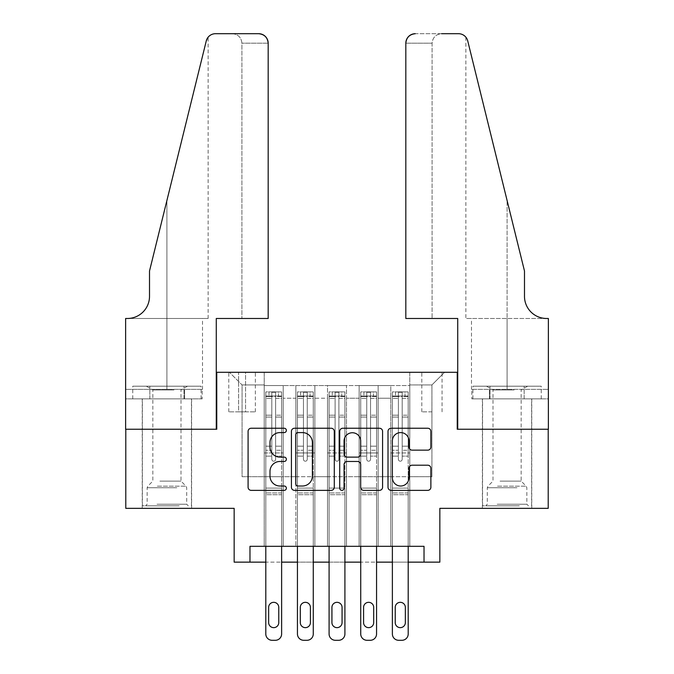 <?xml version="1.0" encoding="UTF-8"?>
<svg xmlns="http://www.w3.org/2000/svg" width="674" height="674" viewBox="0 0 674 674"><rect width="100%" height="100%" fill="white"/><g stroke="black" fill="none" stroke-linecap="round" stroke-linejoin="round"><path stroke-width="0.51" stroke-dasharray="3.37 2.53" d="M286.374 430.416A2.174 2.174 0 0 0 284.201 428.243L251.2 428.243A3.109 3.109 0 0 0 248.091 431.343L248.091 487.251A3.109 3.109 0 0 0 251.2 490.36L284.201 490.36A2.174 2.174 0 0 0 286.374 488.187A2.174 2.174 0 0 0 284.201 486.013L279.929 486.013A9.942 9.942 0 0 1 269.988 476.071L269.988 471.412A9.942 9.942 0 0 1 279.929 461.471L284.201 461.471A2.174 2.174 0 0 0 286.374 459.297A2.174 2.174 0 0 0 284.201 457.124L279.929 457.124A9.942 9.942 0 0 1 269.988 447.191L269.988 442.532A9.942 9.942 0 0 1 279.929 432.59L284.201 432.59A2.174 2.174 0 0 0 286.374 430.416M507.084 429.237L482.399 429.237L507.084 429.237M507.084 508.348L482.399 508.348L507.084 508.348M166.916 429.237L191.601 429.237L166.916 429.237M166.916 508.348L191.601 508.348L166.916 508.348M431.933 372.284L421.806 372.284L431.933 372.284M431.933 411.839L421.806 411.839L431.933 411.839M548.215 429.237L548.215 508.348L439.844 508.348L439.844 562.141L234.156 562.141L234.156 508.348L125.785 508.348L125.785 429.237L216.758 429.237L216.758 372.284L457.242 372.284L457.242 429.237L548.215 429.237M409.775 546.319L409.775 385.57L264.225 385.57L264.225 546.319L283.206 546.319L264.225 546.319L283.206 546.319L264.225 546.319L264.225 385.57L283.206 385.57L283.206 546.319L283.206 385.57L283.206 476.703L295.861 476.703L283.206 476.703L283.206 385.57L264.225 385.57L409.775 385.57L409.775 546.319L390.794 546.319L390.794 385.57L359.149 385.57L359.149 546.319L359.149 385.57L378.139 385.57L378.139 546.319L378.139 385.57L378.139 476.703L378.139 385.57L390.794 385.57L390.794 546.319L409.775 546.319L390.794 546.319L409.775 546.319L409.775 384.938L409.775 476.703L431.933 476.703L431.933 384.938L409.775 384.938L431.933 384.938L431.933 476.703L409.775 476.703L409.775 452.97L409.775 546.319M359.149 546.319L378.139 546.319L359.149 546.319L378.139 546.319L359.149 546.319L359.149 452.97L359.149 476.703L346.495 476.703L346.495 398.233L346.495 476.703L359.149 476.703L359.149 398.233L359.149 476.703L390.794 476.703L378.139 476.703L378.139 452.97L378.139 476.703L359.149 476.703L359.149 452.97L378.139 452.97L378.139 546.319L378.139 452.97L359.149 452.97L359.149 546.319M346.495 546.319L346.495 385.57L327.505 385.57L327.505 546.319L327.505 385.57L346.495 385.57L346.495 546.319L327.505 546.319L346.495 546.319L327.505 546.319L346.495 546.319L346.495 452.97L346.495 546.319M314.851 546.319L314.851 385.57L295.861 385.57L295.861 546.319L295.861 385.57L314.851 385.57L314.851 546.319L295.861 546.319L314.851 546.319L295.861 546.319L314.851 546.319L314.851 452.97L314.851 546.319M390.794 398.233L390.794 476.703L390.794 385.57L390.794 398.233L378.139 398.233L390.794 398.233M314.851 398.233L314.851 476.703L314.851 385.57L314.851 398.233L327.505 398.233L327.505 476.703L314.851 476.703L327.505 476.703L327.505 385.57L314.851 385.57L327.505 385.57L327.505 398.233L314.851 398.233M249.978 562.141L249.978 546.319L249.978 562.141L249.978 546.319L424.022 546.319L249.978 546.319L424.022 546.319L424.022 562.141M238.588 372.284L228.781 372.284L238.588 372.284L238.588 411.839L228.781 411.839L245.555 411.839L238.588 411.839L238.588 372.284M245.555 372.284L255.362 372.284L245.555 372.284L245.555 411.839L255.362 411.839L245.555 411.839L245.555 372.284M409.775 372.284L264.225 372.284L444.587 372.284L409.775 372.284L409.775 385.57L409.775 372.284M264.225 372.284L229.413 372.284L264.225 372.284L264.225 476.703L242.067 476.703L242.067 384.938L264.225 384.938L242.067 384.938L229.413 372.284L242.067 384.938L242.067 476.703L264.225 476.703L264.225 372.284M295.861 398.233L295.861 476.703L295.861 385.57L283.206 385.57L295.861 385.57L295.861 398.233L283.206 398.233L295.861 398.233M359.149 385.57L346.495 385.57L346.495 398.233L346.495 385.57L359.149 385.57L359.149 398.233L359.149 385.57M281.622 546.319L281.622 456.13L281.622 488.094L281.622 456.13L275.615 456.13L281.622 456.13L275.615 456.13L281.622 456.13L281.622 446.163L275.615 446.163L281.622 446.163L281.622 417.046L275.615 417.046L275.615 459.297A1.896 1.896 0 0 1 273.711 461.201A1.896 1.896 0 0 0 275.615 459.297A1.896 1.896 0 0 1 273.711 461.201A1.896 1.896 0 0 0 275.615 459.297L275.615 417.046L281.622 417.046L281.622 398.368L275.615 398.368L275.615 417.046L275.615 396.843C274.352 395.748 273.088 395.748 271.816 396.843L271.816 459.297A1.896 1.896 0 0 0 273.711 461.201A1.896 1.896 0 0 1 271.816 459.297L271.816 396.843C273.08 395.748 274.343 395.748 275.615 396.843L275.615 398.368L281.622 398.368L281.622 456.13L281.622 450.274L275.615 450.274L281.622 450.274L281.622 415.201L275.615 415.201L281.622 415.201L281.622 396.523L275.615 396.523L275.615 392.293L275.615 459.297L275.615 396.523L281.622 396.523L281.622 391.906L281.622 396.017L265.8 396.017L265.8 391.906L268.968 391.897L268.968 396.017L265.885 396.017L268.968 396.017L268.968 391.897L265.8 391.906L265.8 396.017L281.547 396.017L268.968 396.017L278.463 396.017L278.463 391.897L268.968 391.897L281.547 391.897L265.885 391.897L281.622 391.906L278.463 391.897L278.463 396.017L281.622 396.017L281.622 391.906L281.622 633.973L281.622 494.741L265.8 494.741L265.8 562.141L281.622 562.141L281.622 494.741L265.8 494.741L265.8 488.094L265.8 633.973A6.327 6.327 0 0 0 272.127 640.3A6.327 6.327 0 0 1 265.8 633.973L265.8 456.13L265.8 488.094L281.622 488.094L281.622 494.741L281.622 488.094L265.8 488.094L265.8 456.13L265.8 546.319M313.267 546.319L313.267 456.13L313.267 488.094L313.267 456.13L307.251 456.13L313.267 456.13L307.251 456.13L313.267 456.13L313.267 446.163L307.251 446.163L313.267 446.163L313.267 417.046L307.251 417.046L307.251 459.297A1.896 1.896 0 0 1 305.356 461.201A1.896 1.896 0 0 0 307.251 459.297A1.896 1.896 0 0 1 305.356 461.201A1.896 1.896 0 0 0 307.251 459.297L307.251 417.046L313.267 417.046L313.267 398.368L307.251 398.368L307.251 417.046L307.251 396.843C305.996 395.748 304.724 395.748 303.46 396.843L303.46 459.297A1.896 1.896 0 0 0 305.356 461.201A1.896 1.896 0 0 1 303.46 459.297L303.46 396.843C304.724 395.748 305.988 395.748 307.251 396.843L307.251 398.368L313.267 398.368L313.267 456.13L313.267 450.274L307.251 450.274L313.267 450.274L313.267 415.201L307.251 415.201L313.267 415.201L313.267 396.523L307.251 396.523L307.251 392.293L307.251 459.297L307.251 396.523L313.267 396.523L313.267 391.906L313.267 396.017L297.445 396.017L297.445 391.906L300.612 391.897L300.612 396.017L297.529 396.017L300.612 396.017L300.612 391.897L297.445 391.906L297.445 396.017L313.191 396.017L300.612 396.017L310.107 396.017L310.107 391.897L300.612 391.897L313.191 391.897L297.529 391.897L313.267 391.906L310.107 391.897L310.107 396.017L313.267 396.017L313.267 391.906L313.267 633.973L313.267 494.741L297.445 494.741L297.445 562.141L313.267 562.141L313.267 494.741L297.445 494.741L297.445 488.094L297.445 633.973A6.327 6.327 0 0 0 303.772 640.3A6.327 6.327 0 0 1 297.445 633.973L297.445 456.13L297.445 488.094L313.267 488.094L313.267 494.741L313.267 488.094L297.445 488.094L297.445 456.13L297.445 546.319M344.911 546.319L344.911 456.13L344.911 488.094L344.911 456.13L338.896 456.13L344.911 456.13L338.896 456.13L344.911 456.13L344.911 446.163L338.896 446.163L344.911 446.163L344.911 417.046L338.896 417.046L338.896 459.297A1.896 1.896 0 0 1 337 461.201A1.896 1.896 0 0 0 338.896 459.297A1.896 1.896 0 0 1 337 461.201A1.896 1.896 0 0 0 338.896 459.297L338.896 417.046L344.911 417.046L344.911 398.368L338.896 398.368L338.896 417.046L338.896 396.843C337.632 395.748 336.368 395.748 335.104 396.843L335.104 459.297A1.896 1.896 0 0 0 337 461.201A1.896 1.896 0 0 1 335.104 459.297L335.104 396.843C336.368 395.748 337.632 395.748 338.896 396.843L338.896 398.368L344.911 398.368L344.911 456.13L344.911 450.274L338.896 450.274L344.911 450.274L344.911 415.201L338.896 415.201L344.911 415.201L344.911 396.523L338.896 396.523L338.896 392.293L338.896 459.297L338.896 396.523L344.911 396.523L344.911 391.906L344.911 396.017L329.089 396.017L329.089 391.906L332.257 391.897L332.257 396.017L329.165 396.017L332.257 396.017L332.257 391.897L329.089 391.906L329.089 396.017L344.835 396.017L332.257 396.017L341.743 396.017L341.743 391.897L332.257 391.897L344.835 391.897L329.165 391.897L344.911 391.906L341.743 391.897L341.743 396.017L344.911 396.017L344.911 391.906L344.911 633.973L344.911 494.741L329.089 494.741L329.089 562.141L344.911 562.141L344.911 494.741L329.089 494.741L329.089 488.094L329.089 633.973A6.327 6.327 0 0 0 335.416 640.3A6.327 6.327 0 0 1 329.089 633.973L329.089 456.13L329.089 488.094L344.911 488.094L344.911 494.741L344.911 488.094L329.089 488.094L329.089 456.13L329.089 546.319M376.555 546.319L376.555 456.13L376.555 488.094L376.555 456.13L370.54 456.13L376.555 456.13L370.54 456.13L376.555 456.13L376.555 446.163L370.54 446.163L376.555 446.163L376.555 417.046L370.54 417.046L370.54 459.297A1.896 1.896 0 0 1 368.644 461.201A1.896 1.896 0 0 0 370.54 459.297A1.896 1.896 0 0 1 368.644 461.201A1.896 1.896 0 0 0 370.54 459.297L370.54 417.046L376.555 417.046L376.555 398.368L370.54 398.368L370.54 417.046L370.54 396.843C369.276 395.748 368.012 395.748 366.749 396.843L366.749 459.297A1.896 1.896 0 0 0 368.644 461.201A1.896 1.896 0 0 1 366.749 459.297L366.749 396.843C368.004 395.748 369.276 395.748 370.54 396.843L370.54 398.368L376.555 398.368L376.555 456.13L376.555 450.274L370.54 450.274L376.555 450.274L376.555 415.201L370.54 415.201L376.555 415.201L376.555 396.523L370.54 396.523L370.54 392.293L370.54 459.297L370.54 396.523L376.555 396.523L376.555 391.906L376.555 396.017L360.733 396.017L360.733 391.906L363.893 391.897L363.893 396.017L360.809 396.017L363.893 396.017L363.893 391.897L360.733 391.906L360.733 396.017L376.471 396.017L363.893 396.017L373.388 396.017L373.388 391.897L363.893 391.897L376.471 391.897L360.809 391.897L376.555 391.906L373.388 391.897L373.388 396.017L376.555 396.017L376.555 391.906L376.555 633.973L376.555 494.741L360.733 494.741L360.733 562.141L376.555 562.141L376.555 494.741L360.733 494.741L360.733 488.094L360.733 633.973A6.327 6.327 0 0 0 367.06 640.3A6.327 6.327 0 0 1 360.733 633.973L360.733 456.13L360.733 488.094L376.555 488.094L376.555 494.741L376.555 488.094L360.733 488.094L360.733 456.13L360.733 546.319M408.2 546.319L408.2 456.13L408.2 488.094L408.2 456.13L402.184 456.13L408.2 456.13L402.184 456.13L408.2 456.13L408.2 446.163L402.184 446.163L408.2 446.163L408.2 417.046L402.184 417.046L402.184 459.297A1.896 1.896 0 0 1 400.289 461.201A1.896 1.896 0 0 0 402.184 459.297A1.896 1.896 0 0 1 400.289 461.201A1.896 1.896 0 0 0 402.184 459.297L402.184 417.046L408.2 417.046L408.2 398.368L402.184 398.368L402.184 417.046L402.184 396.843C400.92 395.748 399.657 395.748 398.385 396.843L398.385 459.297A1.896 1.896 0 0 0 400.289 461.201A1.896 1.896 0 0 1 398.385 459.297L398.385 396.843C399.648 395.748 400.912 395.748 402.184 396.843L402.184 398.368L408.2 398.368L408.2 456.13L408.2 450.274L402.184 450.274L408.2 450.274L408.2 415.201L402.184 415.201L408.2 415.201L408.2 396.523L402.184 396.523L402.184 392.293L402.184 459.297L402.184 396.523L408.2 396.523L408.2 391.906L408.2 396.017L392.378 396.017L392.378 391.906L395.537 391.897L395.537 396.017L392.453 396.017L395.537 396.017L395.537 391.897L392.378 391.906L392.378 396.017L408.115 396.017L395.537 396.017L405.032 396.017L405.032 391.897L395.537 391.897L408.115 391.897L392.453 391.897L408.2 391.906L405.032 391.897L405.032 396.017L408.2 396.017L408.2 391.906L408.2 633.973L408.2 494.741L392.378 494.741L392.378 562.141L408.2 562.141L408.2 494.741L392.378 494.741L392.378 488.094L392.378 633.973A6.327 6.327 0 0 0 398.705 640.3A6.327 6.327 0 0 1 392.378 633.973L392.378 456.13L392.378 488.094L408.2 488.094L408.2 494.741L408.2 488.094L392.378 488.094L392.378 456.13L392.378 546.319M327.505 476.703L346.495 476.703L327.505 476.703L327.505 452.97L327.505 476.703M295.861 476.703L314.851 476.703L314.851 452.97L314.851 476.703L295.861 476.703L295.861 452.97L314.851 452.97L295.861 452.97L295.861 546.319L295.861 476.703M264.225 476.703L283.206 476.703L283.206 452.97L283.206 546.319L283.206 452.97L283.206 476.703L264.225 476.703L264.225 452.97L283.206 452.97L264.225 452.97L264.225 546.319L264.225 476.703M390.794 476.703L409.775 476.703L390.794 476.703L390.794 452.97L390.794 476.703M264.225 452.97L283.206 452.97L264.225 452.97M295.861 452.97L314.851 452.97L295.861 452.97M327.505 452.97L346.495 452.97L327.505 452.97L327.505 546.319L327.505 452.97L346.495 452.97L327.505 452.97M359.149 452.97L378.139 452.97L359.149 452.97M390.794 452.97L409.775 452.97L390.794 452.97L390.794 546.319L390.794 452.97L409.775 452.97L390.794 452.97M444.587 372.284L431.933 384.938L444.587 372.284M334.279 487.251L334.279 431.343A3.109 3.109 0 0 0 331.178 428.243L294.53 428.243A3.109 3.109 0 0 0 291.421 431.343L291.421 487.251A3.109 3.109 0 0 0 294.53 490.36L331.178 490.36A3.109 3.109 0 0 0 334.279 487.251M297.942 432.59A2.174 2.174 0 0 0 295.768 434.764L295.768 483.839A2.174 2.174 0 0 0 297.942 486.013L302.449 486.013A9.942 9.942 0 0 0 312.382 476.071L312.382 442.532A9.942 9.942 0 0 0 302.449 432.59L297.942 432.59M342.822 428.243L379.47 428.243A3.109 3.109 0 0 1 382.579 431.343L382.579 487.251A3.109 3.109 0 0 1 379.47 490.36L363.792 490.36A3.109 3.109 0 0 1 360.683 487.251L360.683 464.58A3.109 3.109 0 0 0 357.574 461.471L347.169 461.471A3.109 3.109 0 0 0 344.069 464.58L344.069 488.187A2.174 2.174 0 0 1 341.895 490.36A2.174 2.174 0 0 1 339.721 488.187L339.721 431.343A3.109 3.109 0 0 1 342.822 428.243M360.683 441.057A8.307 8.307 0 0 0 352.376 432.742A8.307 8.307 0 0 0 344.069 441.057L344.069 454.023A3.109 3.109 0 0 0 347.169 457.124L357.574 457.124A3.109 3.109 0 0 0 360.683 454.023L360.683 441.057M412.084 450.139L427.771 450.139A3.109 3.109 0 0 0 430.88 447.031L430.88 431.343A3.109 3.109 0 0 0 427.771 428.243L391.122 428.243A3.109 3.109 0 0 0 388.013 431.343L388.013 487.251A3.109 3.109 0 0 0 391.122 490.36L427.771 490.36A3.109 3.109 0 0 0 430.88 487.251L430.88 468.312A3.109 3.109 0 0 0 427.771 465.203L412.084 465.203A3.109 3.109 0 0 0 408.983 468.312L408.983 477.706A8.307 8.307 0 0 1 400.676 486.013A8.307 8.307 0 0 1 392.361 477.706L392.361 440.897A8.307 8.307 0 0 1 400.676 432.59A8.307 8.307 0 0 1 408.983 440.897L408.983 447.031A3.109 3.109 0 0 0 412.084 450.139M265.8 391.906L265.8 456.13L271.816 456.13L271.816 450.274L271.816 459.297A1.896 1.896 0 0 0 273.711 461.201A1.896 1.896 0 0 1 271.816 459.297L271.816 456.13L265.8 456.13L271.816 456.13L265.8 456.13L265.8 446.163L265.8 456.13L265.8 450.274L271.816 450.274L271.816 415.201L271.816 450.274L265.8 450.274L265.8 415.201L271.816 415.201L271.816 396.523L271.816 415.201L265.8 415.201L265.8 396.523L271.816 396.523L271.816 392.293L271.816 396.523L265.8 396.523L265.8 391.906M265.8 396.017L265.8 446.163L271.816 446.163L265.8 446.163L265.8 417.046L271.816 417.046L265.8 417.046L265.8 398.368L271.816 398.368L265.8 398.368L265.8 396.017M268.648 622.582A5.063 5.063 0 0 0 273.711 627.646A5.063 5.063 0 0 0 278.775 622.582L278.775 607.392A5.063 5.063 0 0 0 273.711 602.329A5.063 5.063 0 0 0 268.648 607.392L268.648 622.582A5.063 5.063 0 0 0 273.711 627.646A5.063 5.063 0 0 0 278.775 622.582L278.775 607.392A5.063 5.063 0 0 0 273.711 602.329A5.063 5.063 0 0 0 268.648 607.392L268.648 622.582L268.648 607.392A5.063 5.063 0 0 1 273.711 602.329A5.063 5.063 0 0 1 278.775 607.392L278.775 622.582A5.063 5.063 0 0 1 273.711 627.646A5.063 5.063 0 0 1 268.648 622.582M281.622 633.973A6.327 6.327 0 0 1 275.295 640.3A6.327 6.327 0 0 0 281.622 633.973A6.327 6.327 0 0 1 275.295 640.3L272.127 640.3A6.327 6.327 0 0 1 265.8 633.973M275.615 392.293L271.816 392.293L275.615 392.293L275.615 396.843L275.615 392.293M271.816 396.843L271.816 392.293L271.816 396.843M275.295 640.3L272.127 640.3M177.599 505.82L145.559 505.82L177.599 505.82M157.025 504.236L186.698 504.236L157.025 504.236M177.203 386.202L146.351 386.202L177.203 386.202M173.959 389.951L152.838 389.951L173.959 389.951M159.881 481.135L181.003 481.135L159.881 481.135M179.183 505.82L142.391 505.82L179.183 505.82M179.183 398.865L142.391 398.865L179.183 398.865M184.002 398.865L132.753 398.865L201.079 398.865L184.002 398.865L184.002 386.202L132.753 386.202L201.079 386.202L184.002 386.202L184.002 398.865M149.839 398.865L149.839 386.202L149.839 398.865M132.753 398.865L132.753 386.202M201.079 398.865L201.079 386.202M517.758 505.82L485.727 505.82L517.758 505.82M497.193 504.236L526.857 504.236L497.193 504.236M517.362 386.202L486.51 386.202L517.362 386.202M514.119 389.951L492.997 389.951L514.119 389.951M500.041 481.135L521.162 481.135L500.041 481.135M519.342 505.82L482.559 505.82L519.342 505.82M519.342 398.865L482.559 398.865L519.342 398.865M524.161 398.865L472.921 398.865L541.247 398.865L524.161 398.865L524.161 386.202L472.921 386.202L541.247 386.202L524.161 386.202L524.161 398.865M489.998 398.865L489.998 386.202L489.998 398.865M472.921 398.865L472.921 386.202M541.247 398.865L541.247 386.202M166.916 398.865L191.601 398.865L166.916 398.865M268.176 318.49L268.176 43.195L241.915 43.195L268.176 43.195L268.176 318.49L216.278 318.49L216.278 429.237L125.625 429.237L125.625 318.49L208.131 318.49L125.625 318.49L125.625 389.37L125.625 318.49L127.361 318.49A22.149 22.149 0 0 0 149.51 296.341L149.51 271.024L149.51 296.341A22.149 22.149 0 0 1 127.361 318.49M232.42 33.7C238.141 34.307 241.309 37.466 241.915 43.195L241.915 318.49L241.915 43.195C241.309 37.466 238.141 34.307 232.42 33.7L215.486 33.7A9.495 9.495 0 0 0 206.269 40.92L149.51 271.024L206.269 40.92L149.51 271.024L149.51 296.341M202.175 398.865L125.625 398.865L125.625 389.37L202.52 389.37L125.625 389.37L184.55 389.37L125.625 389.37L125.625 398.865L202.175 398.865L202.175 389.37L184.55 389.37L202.175 389.37M258.681 33.7A9.495 9.495 0 0 1 268.176 43.195C267.57 37.466 264.41 34.307 258.681 33.7M208.131 318.49L208.131 37.196L207.609 37.904M184.55 398.865L184.55 389.37L184.55 398.865M507.084 398.865L482.399 398.865L507.084 398.865M405.824 318.49L405.824 43.195A9.495 9.495 0 0 1 415.319 33.7L458.514 33.7A9.495 9.495 0 0 1 467.731 40.92L524.49 271.024L524.49 296.341A22.149 22.149 0 0 0 546.639 318.49L548.375 318.49L548.375 429.237L457.722 429.237L457.722 318.49L405.824 318.49L432.085 318.49L405.824 318.49L405.824 43.195L432.085 43.195L405.824 43.195C406.43 37.466 409.59 34.307 415.319 33.7L441.58 33.7C435.859 34.307 432.691 37.466 432.085 43.195L432.085 318.49L432.085 43.195C432.691 37.466 435.859 34.307 441.58 33.7M524.49 271.024L507.084 200.464L524.49 271.024M467.731 40.92L507.084 200.464L507.084 318.49L465.869 318.49L548.375 318.49L507.084 318.49L507.084 200.464M471.825 398.865L548.375 398.865L548.375 318.49L548.375 389.37L471.48 389.37L548.375 389.37L489.45 389.37L548.375 389.37L548.375 398.865L471.825 398.865L471.825 389.37L489.45 389.37L471.825 389.37M524.49 296.341A22.149 22.149 0 0 0 546.639 318.49M489.45 398.865L489.45 389.37L489.45 398.865M297.445 391.906L297.445 456.13L303.46 456.13L303.46 450.274L303.46 459.297A1.896 1.896 0 0 0 305.356 461.201A1.896 1.896 0 0 1 303.46 459.297L303.46 456.13L297.445 456.13L303.46 456.13L297.445 456.13L297.445 446.163L297.445 456.13L297.445 450.274L303.46 450.274L303.46 415.201L303.46 450.274L297.445 450.274L297.445 415.201L303.46 415.201L303.46 396.523L303.46 415.201L297.445 415.201L297.445 396.523L303.46 396.523L303.46 392.293L303.46 396.523L297.445 396.523L297.445 391.906M297.445 396.017L297.445 446.163L303.46 446.163L297.445 446.163L297.445 417.046L303.46 417.046L297.445 417.046L297.445 398.368L303.46 398.368L297.445 398.368L297.445 396.017M300.292 622.582A5.063 5.063 0 0 0 305.356 627.646A5.063 5.063 0 0 0 310.419 622.582L310.419 607.392A5.063 5.063 0 0 0 305.356 602.329A5.063 5.063 0 0 0 300.292 607.392L300.292 622.582A5.063 5.063 0 0 0 305.356 627.646A5.063 5.063 0 0 0 310.419 622.582L310.419 607.392A5.063 5.063 0 0 0 305.356 602.329A5.063 5.063 0 0 0 300.292 607.392L300.292 622.582L300.292 607.392A5.063 5.063 0 0 1 305.356 602.329A5.063 5.063 0 0 1 310.419 607.392L310.419 622.582A5.063 5.063 0 0 1 305.356 627.646A5.063 5.063 0 0 1 300.292 622.582M313.267 633.973A6.327 6.327 0 0 1 306.94 640.3A6.327 6.327 0 0 0 313.267 633.973A6.327 6.327 0 0 1 306.94 640.3L303.772 640.3A6.327 6.327 0 0 1 297.445 633.973M307.251 392.293L303.46 392.293L307.251 392.293L307.251 396.843L307.251 392.293M303.46 396.843L303.46 392.293L303.46 396.843M329.089 391.906L329.089 456.13L335.104 456.13L335.104 450.274L335.104 459.297A1.896 1.896 0 0 0 337 461.201A1.896 1.896 0 0 1 335.104 459.297L335.104 456.13L329.089 456.13L335.104 456.13L329.089 456.13L329.089 446.163L329.089 456.13L329.089 450.274L335.104 450.274L335.104 415.201L335.104 450.274L329.089 450.274L329.089 415.201L335.104 415.201L335.104 396.523L335.104 415.201L329.089 415.201L329.089 396.523L335.104 396.523L335.104 392.293L335.104 396.523L329.089 396.523L329.089 391.906M329.089 396.017L329.089 446.163L335.104 446.163L329.089 446.163L329.089 417.046L335.104 417.046L329.089 417.046L329.089 398.368L335.104 398.368L329.089 398.368L329.089 396.017M331.937 622.582A5.063 5.063 0 0 0 337 627.646A5.063 5.063 0 0 0 342.063 622.582L342.063 607.392A5.063 5.063 0 0 0 337 602.329A5.063 5.063 0 0 0 331.937 607.392L331.937 622.582A5.063 5.063 0 0 0 337 627.646A5.063 5.063 0 0 0 342.063 622.582L342.063 607.392A5.063 5.063 0 0 0 337 602.329A5.063 5.063 0 0 0 331.937 607.392L331.937 622.582L331.937 607.392A5.063 5.063 0 0 1 337 602.329A5.063 5.063 0 0 1 342.063 607.392L342.063 622.582A5.063 5.063 0 0 1 337 627.646A5.063 5.063 0 0 1 331.937 622.582M344.911 633.973A6.327 6.327 0 0 1 338.584 640.3A6.327 6.327 0 0 0 344.911 633.973A6.327 6.327 0 0 1 338.584 640.3L335.416 640.3A6.327 6.327 0 0 1 329.089 633.973M338.896 392.293L335.104 392.293L338.896 392.293L338.896 396.843L338.896 392.293M335.104 396.843L335.104 392.293L335.104 396.843M360.733 391.906L360.733 456.13L366.749 456.13L366.749 450.274L366.749 459.297A1.896 1.896 0 0 0 368.644 461.201A1.896 1.896 0 0 1 366.749 459.297L366.749 456.13L360.733 456.13L366.749 456.13L360.733 456.13L360.733 446.163L360.733 456.13L360.733 450.274L366.749 450.274L366.749 415.201L366.749 450.274L360.733 450.274L360.733 415.201L366.749 415.201L366.749 396.523L366.749 415.201L360.733 415.201L360.733 396.523L366.749 396.523L366.749 392.293L366.749 396.523L360.733 396.523L360.733 391.906M360.733 396.017L360.733 446.163L366.749 446.163L360.733 446.163L360.733 417.046L366.749 417.046L360.733 417.046L360.733 398.368L366.749 398.368L360.733 398.368L360.733 396.017M363.581 622.582A5.063 5.063 0 0 0 368.644 627.646A5.063 5.063 0 0 0 373.708 622.582L373.708 607.392A5.063 5.063 0 0 0 368.644 602.329A5.063 5.063 0 0 0 363.581 607.392L363.581 622.582A5.063 5.063 0 0 0 368.644 627.646A5.063 5.063 0 0 0 373.708 622.582L373.708 607.392A5.063 5.063 0 0 0 368.644 602.329A5.063 5.063 0 0 0 363.581 607.392L363.581 622.582L363.581 607.392A5.063 5.063 0 0 1 368.644 602.329A5.063 5.063 0 0 1 373.708 607.392L373.708 622.582A5.063 5.063 0 0 1 368.644 627.646A5.063 5.063 0 0 1 363.581 622.582M376.555 633.973A6.327 6.327 0 0 1 370.228 640.3A6.327 6.327 0 0 0 376.555 633.973A6.327 6.327 0 0 1 370.228 640.3L367.06 640.3A6.327 6.327 0 0 1 360.733 633.973M370.54 392.293L366.749 392.293L370.54 392.293L370.54 396.843L370.54 392.293M366.749 396.843L366.749 392.293L366.749 396.843M392.378 391.906L392.378 456.13L398.385 456.13L398.385 450.274L398.385 459.297A1.896 1.896 0 0 0 400.289 461.201A1.896 1.896 0 0 1 398.385 459.297L398.385 456.13L392.378 456.13L398.385 456.13L392.378 456.13L392.378 446.163L392.378 456.13L392.378 450.274L398.385 450.274L398.385 415.201L398.385 450.274L392.378 450.274L392.378 415.201L398.385 415.201L398.385 396.523L398.385 415.201L392.378 415.201L392.378 396.523L398.385 396.523L398.385 392.293L398.385 396.523L392.378 396.523L392.378 391.906M392.378 396.017L392.378 446.163L398.385 446.163L392.378 446.163L392.378 417.046L398.385 417.046L392.378 417.046L392.378 398.368L398.385 398.368L392.378 398.368L392.378 396.017M395.225 622.582A5.063 5.063 0 0 0 400.289 627.646A5.063 5.063 0 0 0 405.352 622.582L405.352 607.392A5.063 5.063 0 0 0 400.289 602.329A5.063 5.063 0 0 0 395.225 607.392L395.225 622.582A5.063 5.063 0 0 0 400.289 627.646A5.063 5.063 0 0 0 405.352 622.582L405.352 607.392A5.063 5.063 0 0 0 400.289 602.329A5.063 5.063 0 0 0 395.225 607.392L395.225 622.582L395.225 607.392A5.063 5.063 0 0 1 400.289 602.329A5.063 5.063 0 0 1 405.352 607.392L405.352 622.582A5.063 5.063 0 0 1 400.289 627.646A5.063 5.063 0 0 1 395.225 622.582M408.2 633.973A6.327 6.327 0 0 1 401.873 640.3A6.327 6.327 0 0 0 408.2 633.973A6.327 6.327 0 0 1 401.873 640.3L398.705 640.3A6.327 6.327 0 0 1 392.378 633.973M402.184 392.293L398.385 392.293L402.184 392.293L402.184 396.843L402.184 392.293M398.385 396.843L398.385 392.293L398.385 396.843M306.94 640.3L303.772 640.3M338.584 640.3L335.416 640.3M370.228 640.3L367.06 640.3M401.873 640.3L398.705 640.3M359.149 398.233L346.495 398.233L359.149 398.233M281.622 492.955L265.8 492.955L281.622 492.955M176.807 487.749L147.143 487.749L176.807 487.749M157.354 486.181L186.049 486.181L157.354 486.181M516.975 487.749L487.302 487.749L516.975 487.749M497.522 486.181L526.209 486.181L497.522 486.181M166.916 200.464L166.916 318.49L166.916 200.464M166.916 389.37L166.916 318.49L166.916 389.37M507.084 389.37L507.084 318.49L507.084 389.37M313.267 492.955L297.445 492.955L313.267 492.955M344.911 492.955L329.089 492.955L344.911 492.955M376.555 492.955L360.733 492.955L376.555 492.955M408.2 492.955L392.378 492.955L408.2 492.955M482.399 508.348L482.399 398.865M142.239 508.348L142.239 398.865M421.806 411.839L421.806 372.284M228.781 411.839L228.781 372.284M255.362 411.839L255.362 372.284M442.051 411.839L442.051 372.284M191.601 508.348L191.601 398.865M531.761 508.348L531.761 398.865M146.351 386.202L152.838 389.951L152.838 481.135L147.791 486.181L147.143 487.749L147.143 504.236L145.559 505.82M191.441 505.82L191.441 398.865M142.391 505.82L142.391 398.865M187.49 386.202L181.003 389.951L181.003 481.135L186.049 486.181L186.698 487.749L186.698 504.236L188.273 505.82M486.51 386.202L492.997 389.951L492.997 481.135L487.951 486.181L487.302 487.749L487.302 504.236L485.727 505.82M531.609 505.82L531.609 398.865M482.559 505.82L482.559 398.865M527.649 386.202L521.162 389.951L521.162 481.135L526.209 486.181L526.857 487.749L526.857 504.236L528.441 505.82M202.52 389.37L202.52 318.49M465.869 37.196L465.869 318.49M471.48 389.37L471.48 318.49"/><path stroke-width="1.01" d="M286.374 430.416A2.174 2.174 0 0 0 284.201 428.243L251.2 428.243A3.109 3.109 0 0 0 248.091 431.343L248.091 487.251A3.109 3.109 0 0 0 251.2 490.36L284.201 490.36A2.174 2.174 0 0 0 286.374 488.187A2.174 2.174 0 0 0 284.201 486.013L279.929 486.013A9.942 9.942 0 0 1 269.988 476.071L269.988 471.412A9.942 9.942 0 0 1 279.929 461.471L284.201 461.471A2.174 2.174 0 0 0 286.374 459.297A2.174 2.174 0 0 0 284.201 457.124L279.929 457.124A9.942 9.942 0 0 1 269.988 447.191L269.988 442.532A9.942 9.942 0 0 1 279.929 432.59L284.201 432.59A2.174 2.174 0 0 0 286.374 430.416M427.771 450.139A3.109 3.109 0 0 0 430.88 447.031L430.88 431.343A3.109 3.109 0 0 0 427.771 428.243L391.122 428.243A3.109 3.109 0 0 0 388.013 431.343L388.013 487.251A3.109 3.109 0 0 0 391.122 490.36L427.771 490.36A3.109 3.109 0 0 0 430.88 487.251L430.88 468.312A3.109 3.109 0 0 0 427.771 465.203L412.084 465.203A3.109 3.109 0 0 0 408.983 468.312L408.983 477.706A8.307 8.307 0 0 1 400.676 486.013A8.307 8.307 0 0 1 392.361 477.706L392.361 440.897A8.307 8.307 0 0 1 400.676 432.59A8.307 8.307 0 0 1 408.983 440.897L408.983 447.031A3.109 3.109 0 0 0 412.084 450.139L427.771 450.139M424.022 562.141L439.844 562.141L439.844 508.348L548.215 508.348L548.215 429.237L457.242 429.237L457.242 372.284L216.758 372.284L216.758 429.237L125.785 429.237L125.785 508.348L234.156 508.348L234.156 562.141L265.8 562.141L265.8 633.973A6.327 6.327 0 0 0 272.127 640.3L275.295 640.3A6.327 6.327 0 0 0 281.622 633.973L281.622 562.141L297.445 562.141L297.445 633.973A6.327 6.327 0 0 0 303.772 640.3L306.94 640.3A6.327 6.327 0 0 0 313.267 633.973L313.267 562.141L329.089 562.141L329.089 633.973A6.327 6.327 0 0 0 335.416 640.3L338.584 640.3A6.327 6.327 0 0 0 344.911 633.973L344.911 562.141L360.733 562.141L360.733 633.973A6.327 6.327 0 0 0 367.06 640.3L370.228 640.3A6.327 6.327 0 0 0 376.555 633.973L376.555 562.141L392.378 562.141L392.378 633.973A6.327 6.327 0 0 0 398.705 640.3L401.873 640.3A6.327 6.327 0 0 0 408.2 633.973L408.2 562.141L424.022 562.141L424.022 546.319L249.978 546.319L249.978 562.141M334.279 431.343A3.109 3.109 0 0 0 331.178 428.243L294.53 428.243A3.109 3.109 0 0 0 291.421 431.343L291.421 487.251A3.109 3.109 0 0 0 294.53 490.36L331.178 490.36A3.109 3.109 0 0 0 334.279 487.251L334.279 431.343M342.822 428.243L379.47 428.243A3.109 3.109 0 0 1 382.579 431.343L382.579 487.251A3.109 3.109 0 0 1 379.47 490.36L363.792 490.36A3.109 3.109 0 0 1 360.683 487.251L360.683 464.58A3.109 3.109 0 0 0 357.574 461.471L347.169 461.471A3.109 3.109 0 0 0 344.069 464.58L344.069 488.187A2.174 2.174 0 0 1 341.895 490.36A2.174 2.174 0 0 1 339.721 488.187L339.721 431.343A3.109 3.109 0 0 1 342.822 428.243M297.942 432.59A2.174 2.174 0 0 0 295.768 434.764L295.768 483.839A2.174 2.174 0 0 0 297.942 486.013L302.449 486.013A9.942 9.942 0 0 0 312.382 476.071L312.382 442.532A9.942 9.942 0 0 0 302.449 432.59L297.942 432.59M360.683 441.057A8.307 8.307 0 0 0 352.376 432.742A8.307 8.307 0 0 0 344.069 441.057L344.069 454.023A3.109 3.109 0 0 0 347.169 457.124L357.574 457.124A3.109 3.109 0 0 0 360.683 454.023L360.683 441.057M281.622 546.319L281.622 633.973M265.8 546.319L265.8 633.973M278.775 622.582A5.063 5.063 0 0 1 273.711 627.646A5.063 5.063 0 0 1 268.648 622.582L268.648 607.392A5.063 5.063 0 0 1 273.711 602.329A5.063 5.063 0 0 1 278.775 607.392L278.775 622.582M272.127 640.3L275.295 640.3M268.176 318.49L268.176 43.195A9.495 9.495 0 0 0 258.681 33.7L215.486 33.7A9.495 9.495 0 0 0 206.269 40.92L149.51 271.024L149.51 296.341A22.149 22.149 0 0 1 127.361 318.49L125.625 318.49L125.625 429.237L216.278 429.237L216.278 318.49L268.176 318.49L268.176 43.195C267.57 37.466 264.41 34.307 258.681 33.7L232.42 33.7M206.269 40.92C208.687 35.714 208.687 35.714 206.269 40.92L207.609 37.904M149.51 296.341A22.149 22.149 0 0 1 127.361 318.49M405.824 318.49L405.824 43.195L405.824 318.49L457.722 318.49L457.722 429.237L548.375 429.237L548.375 318.49L546.639 318.49A22.149 22.149 0 0 1 524.49 296.341A22.149 22.149 0 0 0 546.639 318.49M507.084 200.464L467.731 40.92L524.49 271.024L524.49 296.341M441.58 33.7L458.514 33.7A9.495 9.495 0 0 1 467.731 40.92C465.313 35.714 465.313 35.714 467.731 40.92C465.313 35.714 465.313 35.714 467.731 40.92M415.319 33.7A9.495 9.495 0 0 0 405.824 43.195C406.43 37.466 409.59 34.307 415.319 33.7M313.267 546.319L313.267 633.973M297.445 546.319L297.445 633.973M310.419 622.582A5.063 5.063 0 0 1 305.356 627.646A5.063 5.063 0 0 1 300.292 622.582L300.292 607.392A5.063 5.063 0 0 1 305.356 602.329A5.063 5.063 0 0 1 310.419 607.392L310.419 622.582M303.772 640.3L306.94 640.3M344.911 546.319L344.911 633.973M329.089 546.319L329.089 633.973M342.063 622.582A5.063 5.063 0 0 1 337 627.646A5.063 5.063 0 0 1 331.937 622.582L331.937 607.392A5.063 5.063 0 0 1 337 602.329A5.063 5.063 0 0 1 342.063 607.392L342.063 622.582M335.416 640.3L338.584 640.3M376.555 546.319L376.555 633.973M360.733 546.319L360.733 633.973M373.708 622.582A5.063 5.063 0 0 1 368.644 627.646A5.063 5.063 0 0 1 363.581 622.582L363.581 607.392A5.063 5.063 0 0 1 368.644 602.329A5.063 5.063 0 0 1 373.708 607.392L373.708 622.582M367.06 640.3L370.228 640.3M408.2 546.319L408.2 633.973M392.378 546.319L392.378 633.973M405.352 622.582A5.063 5.063 0 0 1 400.289 627.646A5.063 5.063 0 0 1 395.225 622.582L395.225 607.392A5.063 5.063 0 0 1 400.289 602.329A5.063 5.063 0 0 1 405.352 607.392L405.352 622.582M398.705 640.3L401.873 640.3"/></g></svg>
